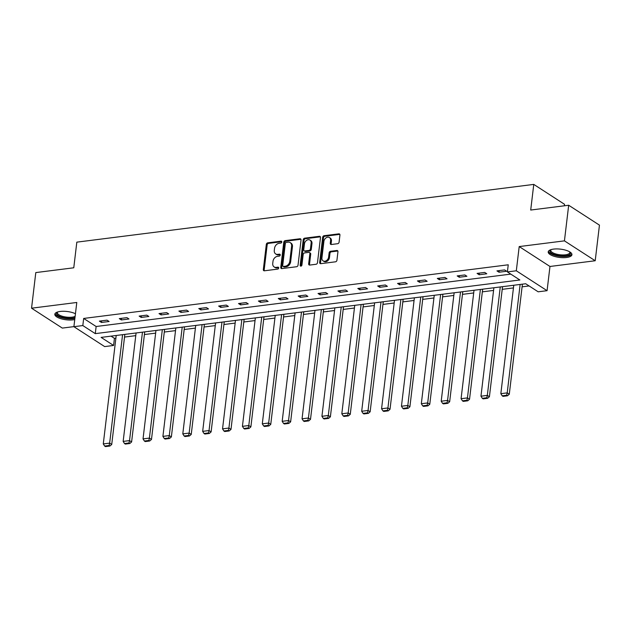 <?xml version="1.0" encoding="UTF-8"?>
<svg xmlns="http://www.w3.org/2000/svg" width="631" height="631" viewBox="0 0 631 631"><rect width="100%" height="100%" fill="white"/><g stroke="black" fill="none" stroke-linecap="round" stroke-linejoin="round"><path stroke-width="0.95" d="M281.789 242.02A1.049 0.805 -57.1 0 0 281.032 241.152L267.741 242.832A1.507 1.144 -57.1 0 0 266.321 244.386L263.324 269.555A1.507 1.144 -57.1 0 0 264.405 270.794L277.695 269.114A1.049 0.805 -57.1 0 0 277.932 267.158L276.212 267.378A4.811 3.668 -57.1 0 1 274.13 266.937A4.811 3.668 -57.1 0 1 272.742 263.411L272.994 261.313A4.811 3.668 -57.1 0 1 277.53 256.328L279.249 256.115A1.049 0.805 -57.1 0 0 279.478 254.159L277.758 254.372A4.811 3.668 -57.1 0 1 275.684 253.938A4.811 3.668 -57.1 0 1 274.288 250.404L274.54 248.306A4.811 3.668 -57.1 0 1 279.076 243.329L280.795 243.109A1.049 0.805 -57.1 0 0 281.789 242.02M553.584 249.103A11.942 4.172 -173.2 0 0 548.213 251.887A11.942 4.172 -173.2 0 0 554.199 256.336A11.942 4.172 -173.2 0 0 566.559 257.495A11.942 4.172 -173.2 0 0 571.931 254.711A11.942 4.172 -173.2 0 0 565.936 250.262A11.942 4.172 -173.2 0 0 553.584 249.103M75.444 313.733A11.942 4.172 -173.2 0 0 60.197 311.454A11.942 4.172 -173.2 0 0 54.826 314.23A11.942 4.172 -173.2 0 0 60.821 318.687A11.942 4.172 -173.2 0 0 73.172 319.838A11.942 4.172 -173.2 0 0 74.75 319.57M337.672 243.7A1.507 1.144 -57.1 0 0 339.092 242.146L339.928 235.087A1.507 1.144 -57.1 0 0 338.847 233.849L324.089 235.71A1.507 1.144 -57.1 0 0 322.67 237.272L319.672 262.433A1.507 1.144 -57.1 0 0 320.753 263.671L335.511 261.81A1.507 1.144 -57.1 0 0 336.93 260.256L337.948 251.722A1.507 1.144 -57.1 0 0 336.859 250.483L330.549 251.28A1.507 1.144 -57.1 0 0 329.13 252.842L328.625 257.069A4.023 3.068 -57.1 0 1 326.495 260.571A4.023 3.068 -57.1 0 1 323.096 260.871A4.023 3.068 -57.1 0 1 321.936 257.913L323.908 241.35A4.023 3.068 -57.1 0 1 326.038 237.848A4.023 3.068 -57.1 0 1 329.437 237.548A4.023 3.068 -57.1 0 1 330.597 240.498L330.273 243.258A1.507 1.144 -57.1 0 0 331.354 244.505L337.672 243.7M507.395 271.914L516.316 270.786L547.077 290.686L538.164 291.806L525.686 283.745L101.11 337.396L113.588 345.465L104.667 346.593L73.898 326.692L82.819 325.564L95.289 333.633L519.865 279.983L507.395 271.914L508.247 264.791L83.671 318.442L82.819 325.564M73.898 326.692L76.785 302.478L31.55 308.196L35.793 272.584L73.772 267.789L76.824 242.146L533.771 184.402L530.71 210.044L568.681 205.249L564.437 240.861L519.203 246.571L516.316 270.786M301.034 240.001A1.507 1.144 -57.1 0 0 299.946 238.763L285.188 240.624A1.507 1.144 -57.1 0 0 283.769 242.186L280.771 267.347A1.507 1.144 -57.1 0 0 281.852 268.593L296.617 266.724A1.507 1.144 -57.1 0 0 298.029 265.17L301.034 240.001M304.639 238.171L319.396 236.302A1.507 1.144 -57.1 0 1 320.485 237.548L317.48 262.709A1.507 1.144 -57.1 0 1 316.06 264.271L309.75 265.067A1.507 1.144 -57.1 0 1 308.662 263.829L309.876 253.623A1.507 1.144 -57.1 0 0 308.796 252.376L304.607 252.905A1.507 1.144 -57.1 0 0 303.188 254.467L301.918 265.091A1.049 0.805 -57.1 0 1 300.167 265.312L303.219 239.725A1.507 1.144 -57.1 0 1 304.639 238.171L305.467 238.707L320.232 236.846L319.396 236.302M568.681 205.249L599.45 225.141L595.207 260.753L564.437 240.861M31.55 308.196L62.319 328.088L73.906 326.629M564.359 205.793L564.532 204.302L533.771 184.402M83.671 318.442L96.141 326.511L510.794 274.114M101.457 322.465L109.108 321.495L107.025 320.154L99.382 321.116L101.457 322.465L101.654 320.832M121.333 319.949L128.984 318.986L126.902 317.638L119.259 318.608L121.333 319.949L121.531 318.324M141.218 317.44L148.861 316.47L146.778 315.129L139.136 316.099L141.218 317.44L141.407 315.808M161.094 314.924L168.737 313.962L166.663 312.621L159.012 313.583L161.094 314.924L161.291 313.299M180.971 312.416L188.614 311.454L186.539 310.105L178.888 311.075L180.971 312.416L181.168 310.783M200.847 309.908L208.498 308.938L206.416 307.597L198.773 308.559L200.847 309.908L201.044 308.275M220.724 307.392L228.375 306.429L226.292 305.081L218.649 306.051L220.724 307.392L220.921 305.759M240.608 304.883L248.251 303.913L246.169 302.572L238.526 303.535L240.608 304.883L240.797 303.251M260.485 302.367L268.128 301.405L266.053 300.056L258.402 301.026L260.485 302.367L260.682 300.735M280.361 299.859L288.004 298.889L285.93 297.548L278.287 298.51L280.361 299.859L280.558 298.226M300.238 297.343L307.889 296.381L305.806 295.032L298.163 296.002L300.238 297.343L300.435 295.71M320.114 294.835L327.765 293.865L325.683 292.524L318.04 293.486L320.114 294.835L320.311 293.202M339.999 292.319L347.642 291.356L345.559 290.008L337.916 290.978L339.999 292.319L340.188 290.686M359.875 289.81L367.518 288.84L365.444 287.499L357.793 288.462L359.875 289.81L360.072 288.178M379.752 287.294L387.395 286.332L385.32 284.983L377.677 285.953L379.752 287.294L379.949 285.662M399.628 284.786L407.279 283.816L405.197 282.475L397.554 283.437L399.628 284.786L399.825 283.153M419.512 282.27L427.155 281.308L425.073 279.959L417.43 280.929L419.512 282.27L419.702 280.645M439.389 279.762L447.032 278.792L444.95 277.451L437.307 278.421L439.389 279.762L439.578 278.129M459.265 277.246L466.908 276.283L464.834 274.942L457.183 275.905L459.265 277.246L459.463 275.621M479.142 274.737L486.785 273.775L484.711 272.426L477.068 273.397L479.142 274.737L479.339 273.105M499.018 272.229L506.669 271.259L504.587 269.918L496.944 270.88L499.018 272.229L499.216 270.596M111.032 336.142L114.432 338.342L115.891 338.153M124.536 337.064L135.768 335.645M144.412 334.548L155.644 333.129M164.289 332.04L175.521 330.62M184.165 329.524L195.405 328.104M204.05 327.016L215.281 325.596M223.926 324.508L235.158 323.088M243.803 321.991L255.034 320.572M263.679 319.483L274.911 318.063M283.556 316.967L294.795 315.547M303.44 314.459L314.672 313.039M323.317 311.943L334.548 310.523M343.193 309.435L354.425 308.015M363.07 306.918L374.301 305.499M382.946 304.41L394.186 302.99M402.83 301.894L414.062 300.474M422.707 299.386L433.939 297.966M442.583 296.87L453.815 295.45M462.46 294.361L473.692 292.942M482.336 291.845L493.576 290.426M502.221 289.337L513.453 287.917M522.097 286.829L529.086 285.946M519.203 246.571L549.972 266.471L595.207 260.753M549.972 266.471L547.077 290.686M114.432 338.342L113.588 345.465M96.141 326.511L95.289 333.633M275.684 253.938L276.512 254.474A4.811 3.668 -57.1 0 0 278.594 254.908L277.758 254.372M280.227 254.703L278.594 254.908M274.13 266.937L274.966 267.481A4.811 3.668 -57.1 0 0 277.041 267.915L276.212 267.378M278.673 267.71L277.041 267.915M281.781 241.705L268.569 243.369A1.507 1.144 -57.1 0 0 267.158 244.923L264.152 270.092A1.507 1.144 -57.1 0 0 264.255 270.802M300.932 239.291A1.507 1.144 -57.1 0 0 300.782 239.299L286.024 241.168A1.507 1.144 -57.1 0 0 284.605 242.722L281.6 267.891A1.507 1.144 -57.1 0 0 281.702 268.601M286.332 242.414A1.049 0.805 -57.1 0 0 285.338 243.503L282.704 265.588A1.049 0.805 -57.1 0 0 283.461 266.456L285.275 266.227A4.811 3.668 -57.1 0 0 289.81 261.25L291.617 246.153A4.811 3.668 -57.1 0 0 290.221 242.62A4.811 3.668 -57.1 0 0 288.146 242.178L286.332 242.414M283.011 266.361L283.84 266.905A1.049 0.805 -57.1 0 0 284.297 267L283.461 266.456M290.221 242.62L291.057 243.156A4.811 3.668 -57.1 0 1 292.445 246.689L290.646 261.786A4.811 3.668 -57.1 0 1 286.111 266.771L284.297 267M309.442 252.518L310.278 253.055A1.507 1.144 -57.1 0 1 310.712 254.159L309.498 264.365A1.507 1.144 -57.1 0 0 309.592 265.075M305.467 238.707A1.507 1.144 -57.1 0 0 304.055 240.261L301.003 265.848A1.049 0.805 -57.1 0 0 301.011 266.164M311.146 243.03A4.023 3.068 -57.1 0 0 309.979 240.072A4.023 3.068 -57.1 0 0 306.587 240.372A4.023 3.068 -57.1 0 0 304.45 243.874L303.756 249.71A1.507 1.144 -57.1 0 0 304.836 250.949L309.032 250.42A1.507 1.144 -57.1 0 0 310.444 248.866L311.146 243.03L311.974 243.566A4.023 3.068 -57.1 0 0 310.815 240.616L309.979 240.072M304.189 250.815L305.018 251.351A1.507 1.144 -57.1 0 0 305.672 251.485L304.836 250.949M311.974 243.566L311.28 249.403A1.507 1.144 -57.1 0 1 309.86 250.957L305.672 251.485M329.437 237.548L330.265 238.084A4.023 3.068 -57.1 0 1 331.433 241.042L331.101 243.803A1.507 1.144 -57.1 0 0 331.204 244.512M323.096 260.871L323.924 261.408A4.023 3.068 -57.1 0 0 327.323 261.108A4.023 3.068 -57.1 0 0 329.453 257.606L328.625 257.069M337.845 251.012A1.507 1.144 -57.1 0 0 337.695 251.02L331.378 251.824A1.507 1.144 -57.1 0 0 329.958 253.378L329.453 257.606M339.833 234.377A1.507 1.144 -57.1 0 0 339.675 234.385L324.918 236.246A1.507 1.144 -57.1 0 0 323.498 237.808L320.501 262.969A1.507 1.144 -57.1 0 0 320.603 263.687M122.58 334.682L109.652 443.12L103.279 443.924L116.207 335.487M109.092 445.494L104.636 446.054L105.464 446.598L109.928 446.03L109.092 445.494L109.652 443.12L111.726 444.461L124.851 334.398M103.279 443.924L104.636 446.054M109.928 446.03L111.726 444.461M74.986 317.567A10.333 3.612 6.8 0 1 62.177 317.267A10.333 3.612 6.8 0 1 57.437 312.045M57.729 311.959A9.568 3.344 -173.2 0 0 57.405 312.66A9.568 3.344 -173.2 0 0 62.603 316.344A9.568 3.344 -173.2 0 0 75.136 316.344M55.063 313.583A11.863 4.149 -173.2 0 0 61.491 317.669A11.863 4.149 -173.2 0 0 74.884 318.395M569.903 251.974A10.333 3.612 6.8 0 1 565.818 255.792A10.333 3.612 6.8 0 1 553.545 254.23A10.333 3.612 6.8 0 1 550.824 249.702M551.108 249.608A9.568 3.344 -173.2 0 0 550.792 250.318A9.568 3.344 -173.2 0 0 555.588 253.883A9.568 3.344 -173.2 0 0 565.486 254.806A9.568 3.344 -173.2 0 0 569.793 252.581A9.568 3.344 -173.2 0 0 569.643 251.816M548.442 251.241A11.863 4.149 -173.2 0 0 566.646 256.328A11.863 4.149 -173.2 0 0 571.852 254.033M142.456 332.174L129.529 440.604L123.155 441.408L136.083 332.979M128.976 442.978L124.512 443.546L125.348 444.082L129.805 443.522L128.976 442.978L129.529 440.604L131.603 441.952L144.728 331.882M123.155 441.408L124.512 443.546M129.805 443.522L131.603 441.952M162.333 329.658L149.405 438.095L143.032 438.9L155.96 330.463M148.853 440.47L144.389 441.03L145.225 441.574L149.681 441.006L148.853 440.47L149.405 438.095L151.487 439.436L164.604 329.374M143.032 438.9L144.389 441.03M149.681 441.006L151.487 439.436M182.209 327.15L169.282 435.579L162.908 436.384L175.844 327.954M168.729 437.961L164.273 438.521L165.101 439.058L169.558 438.498L168.729 437.961L169.282 435.579L171.364 436.928L184.489 326.858M162.908 436.384L164.273 438.521M169.558 438.498L171.364 436.928M202.094 324.634L189.158 433.071L182.793 433.876L195.72 325.438M188.606 435.445L184.149 436.013L184.978 436.549L189.442 435.982L188.606 435.445L189.158 433.071L191.24 434.412L204.365 324.35M182.793 433.876L184.149 436.013M189.442 435.982L191.24 434.412M221.97 322.125L209.042 430.555L202.669 431.359L215.597 322.93M208.482 432.937L204.026 433.497L204.854 434.033L209.318 433.473L208.482 432.937L209.042 430.555L211.117 431.904L224.242 321.834M202.669 431.359L204.026 433.497M209.318 433.473L211.117 431.904M241.847 319.609L228.919 428.047L222.546 428.851L235.473 320.414M228.367 430.421L223.902 430.989L224.739 431.525L229.195 430.957L228.367 430.421L228.919 428.047L230.993 429.388L244.118 319.325M222.546 428.851L223.902 430.989M229.195 430.957L230.993 429.388M261.723 317.101L248.795 425.531L242.422 426.343L255.358 317.906M248.243 427.913L243.779 428.473L244.615 429.009L249.071 428.449L248.243 427.913L248.795 425.531L250.878 426.879L264.003 316.809M242.422 426.343L243.779 428.473M249.071 428.449L250.878 426.879M281.6 314.585L268.672 423.022L262.299 423.827L275.234 315.39M268.12 425.397L263.663 425.964L264.492 426.501L268.956 425.933L268.12 425.397L268.672 423.022L270.754 424.363L283.879 314.301M262.299 423.827L263.663 425.964M268.956 425.933L270.754 424.363M301.484 312.077L288.548 420.514L282.183 421.319L295.111 312.881M287.996 422.888L283.54 423.448L284.368 423.985L288.832 423.425L287.996 422.888L288.548 420.514L290.631 421.855L303.756 311.793M282.183 421.319L283.54 423.448M288.832 423.425L290.631 421.855M321.36 309.561L308.433 417.998L302.06 418.803L314.987 310.373M307.881 420.372L303.416 420.94L304.245 421.476L308.709 420.909L307.881 420.372L308.433 417.998L310.507 419.339L323.632 309.277M302.06 418.803L303.416 420.94M308.709 420.909L310.507 419.339M341.237 307.052L328.309 415.49L321.936 416.294L334.864 307.857M327.757 417.864L323.293 418.424L324.129 418.96L328.585 418.4L327.757 417.864L328.309 415.49L330.384 416.831L343.509 306.769M321.936 416.294L323.293 418.424M328.585 418.4L330.384 416.831M361.113 304.544L348.186 412.974L341.813 413.778L354.748 305.349M347.634 415.348L343.169 415.916L344.005 416.452L348.462 415.892L347.634 415.348L348.186 412.974L350.268 414.322L363.393 304.252M341.813 413.778L343.169 415.916M348.462 415.892L350.268 414.322M380.998 302.028L368.062 410.465L361.689 411.27L374.625 302.833M367.51 412.84L363.054 413.4L363.882 413.936L368.346 413.376L367.51 412.84L368.062 410.465L370.145 411.806L383.269 301.744M361.689 411.27L363.054 413.4M368.346 413.376L370.145 411.806M400.874 299.52L387.939 407.949L381.574 408.754L394.501 300.324M387.387 410.324L382.93 410.891L383.758 411.428L388.223 410.868L387.387 410.324L387.939 407.949L390.021 409.298L403.146 299.228M381.574 408.754L382.93 410.891M388.223 410.868L390.021 409.298M420.751 297.004L407.823 405.441L401.45 406.246L414.378 297.808M407.271 407.815L402.807 408.375L403.643 408.92L408.099 408.352L407.271 407.815L407.823 405.441L409.898 406.782L423.022 296.72M401.45 406.246L402.807 408.375M408.099 408.352L409.898 406.782M440.627 294.496L427.7 402.925L421.327 403.73L434.254 295.3M427.148 405.299L422.683 405.867L423.519 406.403L427.976 405.843L427.148 405.299L427.7 402.925L429.774 404.274L442.899 294.204M421.327 403.73L422.683 405.867M427.976 405.843L429.774 404.274M460.504 291.979L447.576 400.417L441.203 401.221L454.139 292.784M447.024 402.791L442.568 403.351L443.396 403.895L447.852 403.327L447.024 402.791L447.576 400.417L449.658 401.758L462.783 291.696M441.203 401.221L442.568 403.351M447.852 403.327L449.658 401.758M480.388 289.471L467.453 397.901L461.08 398.705L474.015 290.276M466.901 400.283L462.444 400.843L463.272 401.379L467.737 400.819L466.901 400.283L467.453 397.901L469.535 399.249L482.66 289.179M461.08 398.705L462.444 400.843M467.737 400.819L469.535 399.249M500.265 286.955L487.329 395.392L480.964 396.197L493.892 287.76M486.777 397.767L482.321 398.335L483.149 398.871L487.613 398.303L486.777 397.767L487.329 395.392L489.411 396.733L502.536 286.671M480.964 396.197L482.321 398.335M487.613 398.303L489.411 396.733M520.141 284.447L507.214 392.876L500.84 393.681L513.768 285.251M506.661 395.258L502.197 395.818L503.033 396.355L507.49 395.795L506.661 395.258L507.214 392.876L509.288 394.225L522.413 284.155M500.84 393.681L502.197 395.818M507.49 395.795L509.288 394.225M281.757 241.626L281.032 241.152M278.657 267.631L277.932 267.158M280.211 254.624L279.478 254.159M264.152 270.092L263.324 269.555M267.158 244.923L266.321 244.386M268.569 243.369L267.741 242.832M281.6 267.891L280.771 267.347M284.605 242.722L283.769 242.186M286.024 241.168L285.188 240.624M300.782 239.299L299.946 238.763M286.111 266.771L285.275 266.227M290.646 261.786L289.81 261.25M292.445 246.689L291.617 246.153M309.498 264.365L308.662 263.829M310.712 254.159L309.876 253.623M301.003 265.848L300.167 265.312M304.055 240.261L303.219 239.725M309.86 250.957L309.032 250.42M311.28 249.403L310.444 248.866M331.101 243.803L330.273 243.258M331.433 241.042L330.597 240.498M329.958 253.378L329.13 252.842M331.378 251.824L330.549 251.28M337.695 251.02L336.859 250.483M320.501 262.969L319.672 262.433M323.498 237.808L322.67 237.272M324.918 236.246L324.089 235.71M339.675 234.385L338.847 233.849"/></g></svg>
